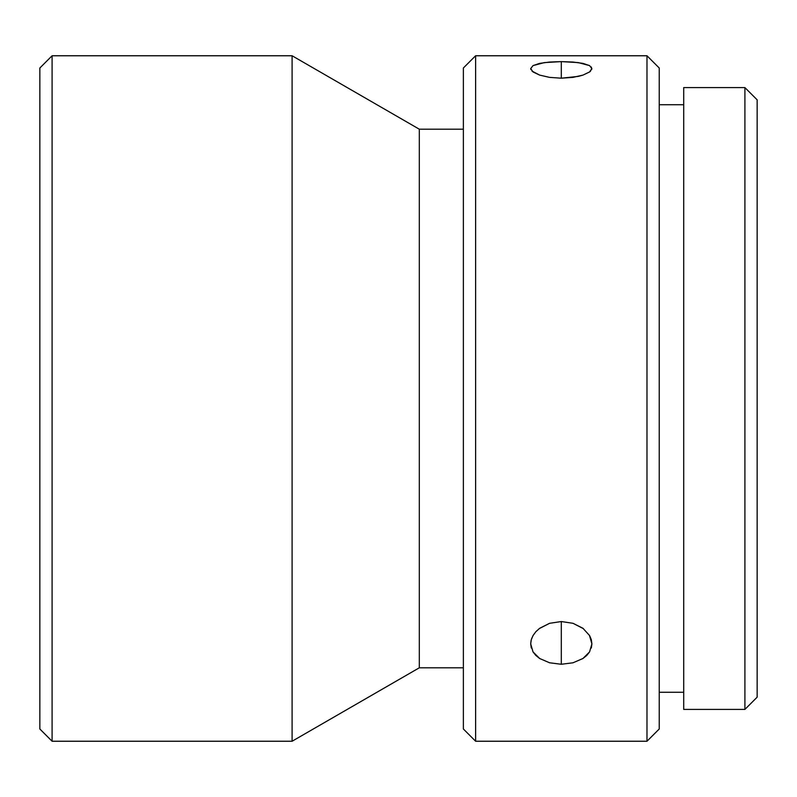 <?xml version="1.0" encoding="UTF-8"?>
<svg xmlns="http://www.w3.org/2000/svg" width="797" height="797" viewBox="0 0 797 797"><rect width="100%" height="100%" fill="white"/><g stroke="black" fill="none" stroke-linecap="round" stroke-linejoin="round"><path stroke-width="1.2" d="M52.094 55.76L39.85 68.004L39.85 728.996L52.094 741.24L52.094 55.76L52.094 741.24L292.1 741.24L292.1 55.76L52.094 55.76L292.1 55.76L292.1 741.24L419.312 667.796L419.312 129.204L292.1 55.76L419.312 129.204L419.312 667.796L463.376 667.796L419.312 667.796L292.1 741.24L52.094 741.24L39.85 728.996L39.85 68.004L52.094 55.76M744.906 709.41L757.15 697.176L757.15 99.824L744.906 87.59L744.906 709.41L744.906 87.59L683.706 87.59L683.706 709.41L744.906 709.41L683.706 709.41L683.706 87.59L744.906 87.59L757.15 99.824L757.15 697.176L744.906 709.41M475.62 55.76L463.376 68.004L463.376 728.996L475.62 741.24L475.62 55.76L475.62 741.24L646.985 741.24L659.229 728.996L659.229 68.004L646.985 55.76L646.985 741.24L646.985 55.76L475.62 55.76L646.985 55.76L659.229 68.004L659.229 728.996L646.985 741.24L475.62 741.24L463.376 728.996L463.376 68.004L475.62 55.76M539.18 628.644L549.591 623.304L561.297 621.54L561.297 664.27L549.551 662.775L539.649 658.491L533.024 651.906L530.702 643.866L531.071 640.549M531.529 638.885L533.263 635.169M531.28 648.001L530.702 643.866L531.29 639.662L533.044 635.548L535.863 631.702L539.679 628.275L549.591 623.304L561.297 621.54L573.013 623.304L582.946 628.285L589.581 635.568L591.314 639.672L591.902 643.886L591.314 648.011M530.932 69.618L530.702 68.582L533.044 65.593L539.679 63.371L549.591 62.046L561.297 61.608L561.297 78.196L549.551 77.369L539.649 75.097L532.017 71.102M530.702 68.582L533.024 71.949L539.649 75.097L549.551 77.369L561.297 78.196L561.297 61.608L578.313 62.604L589.581 65.603L591.902 68.592L589.571 71.949L582.946 75.107L578.293 76.392L561.297 78.196L573.023 77.369L582.946 75.107M463.376 129.204L419.312 129.204L463.376 129.204M533.044 65.593L544.301 62.604L561.297 61.608L573.013 62.046L582.946 63.381L589.581 65.603M591.314 67.018L591.673 69.628M589.451 635.358L591.902 643.886L589.571 651.916L586.741 655.453L582.946 658.501L573.023 662.785L561.297 664.27L549.551 662.775L539.649 658.491L535.833 655.433L533.024 651.906M659.229 692.274L683.706 692.274L659.229 692.274M683.706 104.726L659.229 104.726L683.706 104.726M590.577 71.112L589.521 71.989M589.571 651.916L582.946 658.501L573.023 662.785L561.297 664.27L561.297 621.54L573.013 623.304L583.434 628.664"/></g></svg>
